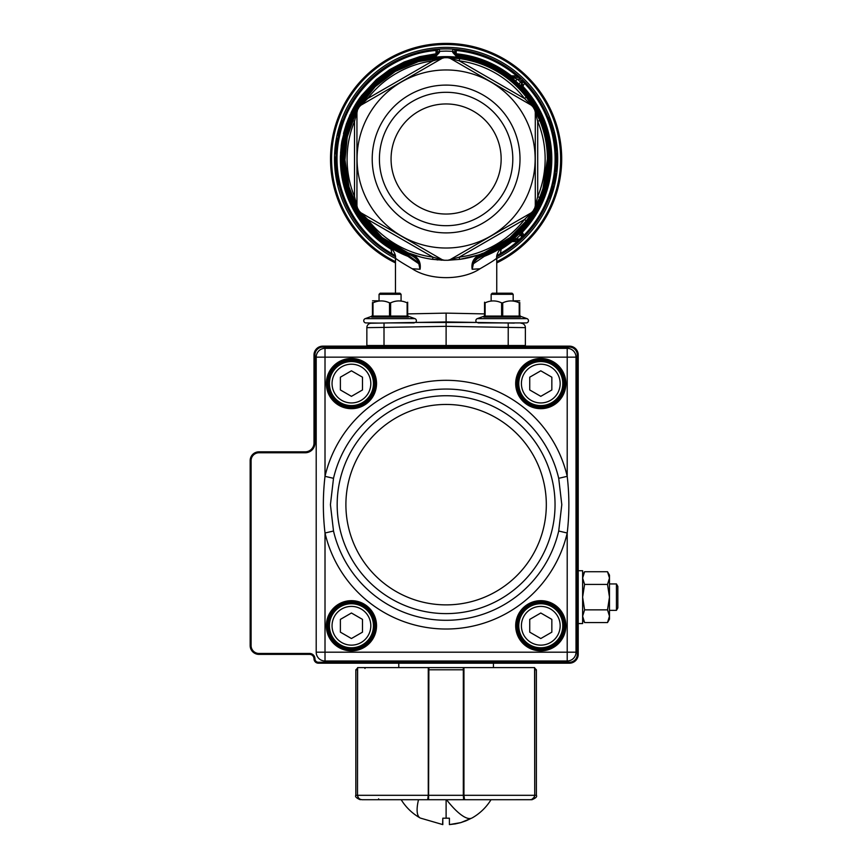 <?xml version="1.0" encoding="UTF-8"?>
<svg xmlns="http://www.w3.org/2000/svg" width="868" height="868" viewBox="0 0 868 868"><rect width="100%" height="100%" fill="white"/><g stroke="black" fill="none" stroke-linecap="round" stroke-linejoin="round"><path stroke-width="1.3" d="M511.219 77.122L513.661 77.816L511.914 77.708A104.583 104.583 0 0 0 456.112 54.89L456.177 53.783A105.69 105.69 0 0 1 511.35 75.842L516.536 75.809L520.778 78.098A110.084 110.084 0 0 1 522.384 79.606A2.159 2.159 0 0 1 522.417 82.688L522.97 81.733L522.384 79.606A2.159 2.159 0 0 1 522.417 82.688L521.994 83.1A2.778 2.778 0 0 0 521.95 86.974L518.858 84.077A104.431 104.431 0 0 0 515.581 81.028L510.948 76.927A2.203 1.063 -51.7 0 0 511.849 76.927L511.35 75.842L510.666 76.71M522.872 236.997L521.321 234.197L520.257 235.141L519.031 233.883L521.299 231.691L522.753 233.123L523.936 235.293L522.742 237.637M395.472 293.2L395.472 257.991C395.862 258.957 401.45 262.537 412.213 268.755C429.725 280.592 462.449 280.603 480.004 268.765L472.225 269.275L473.375 263.742L484.322 256.342A104.583 104.583 0 0 0 512.446 239.839L514.876 237.723L516.026 239.036L519.162 239.036A1.128 1.128 0 0 0 519.932 238.743A108.674 108.674 0 0 0 521.115 237.626A1.128 1.128 0 0 0 521.136 236.02L520.257 235.141A106.287 106.287 0 0 1 516.026 239.036L512.326 240.458L520.898 239.785A2.539 2.539 0 0 1 519.162 240.458L520.898 239.785A2.539 2.539 0 0 1 519.162 240.458L520.898 239.785A110.084 110.084 0 0 1 498.655 255.734A110.084 110.084 0 0 0 520.898 239.785L517.241 241.575L512.087 241.554L511.588 240.544M494.727 251.59L495.997 250.906M349.403 119.176L349.348 119.307A0.64 0.64 22.3 0 0 349.001 118.482L349.424 116.193L349.001 118.482L350.922 115.661M349.674 116.822L351.236 113.48L349.674 116.811L350.043 117.657L350.618 116.345M349.435 116.182L350.281 114.316L349.674 115.639L350.281 114.316L349.674 115.639L350.531 116.529M349.674 115.639L352.701 110.562L351.106 115.26M351.757 111.267L352.245 110.323A105.733 105.733 0 0 0 350.932 112.938L351.757 111.267L352.375 112.612M352.712 109.422L353.591 107.806A105.733 105.733 0 0 1 360.535 96.901A105.733 105.733 0 0 0 352.875 109.118L352.712 109.422A105.733 105.733 0 0 0 352.527 109.769L352.712 109.422A105.733 105.733 0 0 0 352.527 109.769L352.701 110.562L353.667 108.739L352.668 110.54L353.265 110.844M352.527 109.769L353.558 110.301M352.994 108.901L353.667 108.739M353.363 109.303L354.036 108.055A105.223 105.223 0 0 1 360.947 97.194L361.663 96.164M361.967 96.88L360.914 97.173A105.256 105.256 0 0 0 354.014 108.033L353.33 109.292M346.733 191.568L347.395 193.521A0.64 0.64 160.7 0 0 346.582 193.13L346.386 192.555C342.404 180.685 340.592 168.501 340.929 156.001C340.549 168.511 342.361 180.696 346.343 192.566L346.538 193.141L345.876 192.653C341.894 180.728 340.072 168.479 340.419 155.914L342.448 140.931L340.874 156.24M340.95 154.222L341.884 141.191L347.005 123.636L342.404 140.92L343.164 140.562L347.764 123.408L346.473 123.592L343.478 133.563M344.086 133.271L343.739 134.67M340.929 156.24L340.994 154.222A0.64 0.64 47.4 0 1 341.601 154.743A0.64 0.64 2.4 0 1 340.961 155.209L340.419 155.914L340.907 155.209L342.361 176.801M341.666 146.171L342.101 143.025M343.706 183.376L342.817 179.275M346.582 193.13L342.426 177.224M342.524 177.723L340.885 155.882M345.247 189.126L344.954 188.139M347.276 193.195L347.374 193.488A0.64 0.64 160.7 0 0 347.374 193.477A0.64 0.64 0 0 1 347.374 193.456L346.864 191.991M345.876 188.833L345.475 187.466M344.129 182.161L344.444 183.539M350.705 116.138L351.659 114.077M349.348 119.307A0.64 0.64 112.6 0 0 349.099 118.525A0.64 0.64 112.6 0 1 349.348 119.307L349.717 118.406M343.055 176.779L343.457 179.025M344.032 181.748L344.227 182.595M344.835 132.88A0.64 0.597 -165.5 0 0 344.846 132.858L347.406 124.417M341.688 142.395L342.795 142.764M342.057 143.014L340.972 153.636L341.601 154.743M341.569 155.806L341.623 154.602M362.444 96.25L362.878 95.664A0.64 0.64 0 0 1 362.01 95.762L360.535 96.901A105.733 105.733 0 0 0 352.875 109.118M408.296 255.322C364.636 239.047 336.361 190.667 343.63 144.641C349.283 98.388 389.754 59.632 436.213 55.986L439.436 52.471L436.105 54.89A104.583 104.583 0 0 0 407.895 256.342L418.843 263.742L419.797 263.503L408.296 255.322L407.895 256.342C387.725 246.132 384.253 244.548 397.49 251.59M341.884 141.191L346.408 123.798M340.853 157.846L340.375 158.323L340.419 155.99M341.167 146.041L341.894 141.126M341.873 141.278L341.699 142.298M341.471 143.806L340.527 153.343M342.556 180.37L341.699 175.64M340.994 170.378L340.397 156.696M342.393 179.567L343.11 182.866M343.359 183.929L344.824 189.322M335.026 162.11A111.126 111.126 0 0 1 335.015 161.654A111.126 111.126 0 0 0 335.102 164.106L335.146 164.909M335.569 170.399L335.493 169.553A111.126 111.126 0 0 1 335.471 169.423A111.126 111.126 0 0 1 335.46 169.282L335.352 168.012L335.927 169.238A110.648 110.648 0 0 0 335.959 169.51L336.09 170.822L336.003 169.51A110.605 110.605 0 0 1 335.981 169.238L335.797 167.123L335.927 169.238L336.491 169.184M335.612 168.392L336.469 168.902M336.317 167.09L335.287 167.166A111.126 111.126 0 0 1 335.211 166.081L335.666 164.963L335.677 166.048A110.648 110.648 0 0 0 335.753 167.133L335.818 168.446L335.352 168.012M334.994 157.499L336.046 156.848L335.471 157.032L335.666 164.963L335.515 157.271L334.983 158.345A111.126 111.126 0 0 0 335.005 161.231L335.525 161.22M337.283 181.466L335.851 172.83L336.307 172.298L336.524 174.012M336.795 176.15L336.513 174.284M338.26 181.054L338.704 183.159L338.108 182.877L337.24 178.526L338.064 182.888L339.171 185.123M336.263 172.309L337.196 178.526L336.307 172.298L336.762 171.723L337.142 174.663M339.8 128.464L339.475 129.636M338.542 131.101L337.674 134.714L338.075 135.289L338.325 134.171L338.466 135.896L338.715 134.8M338.216 134.648L338.075 135.289M337.674 134.714L340.289 126.793A110.605 110.605 0 0 1 341.916 121.889L343.055 120.261L341.428 121.715A111.126 111.126 0 0 0 339.8 126.641A111.126 111.126 0 0 1 341.428 121.715L341.873 121.867A110.648 110.648 0 0 0 340.245 126.782L338.954 131.393L339.464 131.654M336.372 141.517L336.383 141.408A111.126 111.126 0 0 1 336.675 139.683L337.142 139.77A110.648 110.648 0 0 0 336.849 141.484L335.721 151.412A110.648 110.648 0 0 0 335.656 152.377L335.58 153.701L335.699 152.377A110.605 110.605 0 0 1 335.764 151.412L336.892 141.495A110.605 110.605 0 0 1 337.185 139.781L337.381 138.446L337.695 139.867M335.818 150.088L335.308 150.522L335.384 149.6L335.308 150.5A111.126 111.126 0 0 0 335.243 151.379L335.308 150.522M337.413 141.571L336.383 141.408A111.126 111.126 0 0 1 336.675 139.683L338.032 138.045L336.784 139.075M335.449 148.797L335.384 149.6L335.515 148.178L336.469 149.112M335.135 153.202L335.189 152.356A111.126 111.126 0 0 1 335.243 151.379A111.126 111.126 0 0 1 335.308 150.5M338.531 131.166L339.8 126.641L340.788 126.945M340.864 124.818L340.69 123.831L340.115 125.61M338.618 130.808L338.911 129.701M338.466 135.896L339.03 133.412L338.466 135.896L338.737 134.681L337.902 133.694M341.374 125.1L341.547 124.558M342.86 120.804L342.252 120.956M339.052 133.336L338.737 134.681M337.218 142.84L336.274 142.135M335.384 149.6L336.437 149.426L336.372 150.164M336.176 164.877L336.144 164.085M335.287 167.166A111.126 111.126 0 0 1 335.211 166.081L336.155 164.508L335.732 166.048A110.605 110.605 0 0 0 335.797 167.123M337.305 175.716L337.12 174.544M439.436 52.471L439.371 49.107L435.942 49.378A110.084 110.084 0 0 0 391.251 254.443L395.417 256.711A110.084 110.084 0 0 1 391.251 254.443L391.804 253.489C351.29 231.007 329.081 180.902 339.627 135.788C348.806 90.38 389.851 54.055 436.04 50.474L436.04 53.783L419.808 56.637L404.206 61.975L389.624 69.668L376.419 79.541L361.479 95.697M337.912 179.296L338.032 179.936L337.912 179.296M337.598 177.56L337.489 176.888M335.102 164.106L334.994 157.65M336.133 174.891L335.905 173.296M338.064 182.888L337.533 182.627L337.934 184.407L337.533 182.671M337.858 184.081L338.498 184.754M336.73 178.613L336.252 175.759L336.73 178.613L337.75 178.428M557.321 154.905L557.343 162.392A0.673 0.673 118.9 0 1 556.648 163.032L556.703 156.728M551.213 124.504L550.225 121.628M549.737 120.619L549.357 119.621M548.619 117.43L552.905 130.189L548.619 117.43A0.673 0.673 0 0 1 549.487 117.798L550.182 119.578L549.487 117.798M554.912 135.603L555.075 136.363L554.305 136.526A110.496 110.496 0 0 1 554.511 137.578L554.63 137.567A110.616 110.616 0 0 0 554.413 136.504L554.12 135.115A0.673 0.651 -12.1 0 1 554.912 135.603L554.229 132.63A0.673 0.651 -13.7 0 0 553.415 132.153L554.001 135.137L553.296 132.153M555.433 138.186A0.673 0.64 -10.8 0 1 554.891 138.945L555.26 141.072L554.63 137.567L555.281 137.437L556.594 145.64A111.288 111.288 0 0 1 556.703 146.605L557.061 150.392A0.673 0.651 175.6 0 1 556.442 151.097L556.073 148.102L555.943 151.564M556.204 142.721A0.673 0.64 171.6 0 0 555.444 142.178L555.26 141.072A0.673 0.64 170.3 0 0 555.813 140.323M555.509 146.735L556.041 146.67A110.616 110.616 0 0 0 555.932 145.716L555.813 145.737A110.496 110.496 0 0 1 555.921 146.681L555.639 147.875M556.551 155.481L556.54 162.815M556.193 158.15L556.627 154.352L556.008 152.497M555.867 167.578L556.106 169.564L556.887 169.64A111.288 111.288 0 0 1 556.822 170.237L556.16 170.171L556.03 171.332L556.16 170.171A110.616 110.616 0 0 0 556.214 169.575L556.507 165.972L556.887 169.64A111.288 111.288 0 0 1 556.822 170.237L556.214 169.661M557.061 167.578L557.213 165.365A0.673 0.662 -176.7 0 0 556.583 164.66L556.54 165.452M555.791 168.425L556.323 168.414A0.673 0.673 0 0 1 556.93 169.141A0.673 0.673 0 0 0 556.323 168.414A0.673 0.673 0 0 1 556.93 169.141M553.892 183.766L555.574 174.956L554.771 176.681M555.205 173.774L554.956 175.52M552.818 186.067L552.938 187.249A110.496 110.496 0 0 1 552.775 187.835L552.319 189.484M552.916 190.255L552.753 190.797A0.673 0.564 16.6 0 0 552.276 190.07L552.894 187.868A110.616 110.616 0 0 0 553.046 187.282L553.339 186.143A0.673 0.673 0 0 1 553.827 186.956L553.697 187.445A111.288 111.288 0 0 1 553.534 188.041L551.05 196.038A111.288 111.288 0 0 1 550.659 197.123L550.583 197.318A111.288 111.288 0 0 0 550.659 197.123A111.288 111.288 0 0 0 551.05 196.038L550.312 195.777A110.496 110.496 0 0 1 549.921 196.852L549.444 198.143L550.03 196.895A110.616 110.616 0 0 0 550.42 195.81L550.8 194.725A0.673 0.564 19.1 0 1 551.245 195.474M556.041 164.887L556.312 167.123M556.421 165.441L556.073 164.226L556.019 165.245M554.11 137.665L554.327 138.782M553.654 135.484L553.903 136.612M553.35 134.106L553.686 135.603M554.902 142.168L555.216 144.294M555.629 147.853L555.78 149.383M552.525 130.797L553.404 129.462L551.788 124.102L550.182 119.578L548.793 119.296L548.164 117.701M548.446 118.417L548.76 119.22M548.793 119.307L549.227 120.446M552.2 129.582L551.972 128.768M549.835 122.095L549.487 121.151M552.026 128.985L552.493 130.688L551.961 128.746L552.938 127.802M552.243 129.755L552.493 130.688L552.612 129.527M522.753 233.123A1.79 0.901 135 0 0 522.135 235.022A2.539 2.539 0 0 1 522.091 238.657A110.084 110.084 0 0 0 556.193 158.996L556.193 159.679M557.375 161.198L556.16 161.947L556.117 163.086M556.16 161.947L556.182 161.144M556.171 161.491L556.182 160.906M511.849 76.927L519.314 77.523A2.159 2.159 0 0 1 520.778 78.098A110.084 110.084 0 0 0 520.16 77.523A110.084 110.084 0 0 0 456.275 49.378A110.084 110.084 0 0 1 520.16 77.523A110.084 110.084 0 0 1 520.778 78.098A110.084 110.084 0 0 1 500.966 254.443L496.811 256.711A110.084 110.084 0 0 0 498.633 255.745A110.084 110.084 0 0 1 496.811 256.711M454.919 53.132L456.177 53.783L456.275 49.378L452.846 49.107A2.203 2.203 0 0 1 454.919 51.31L456.177 50.474C478.886 52.742 499.002 61.183 516.536 75.809L517.426 77.523M550.323 119.947L550.93 121.618M552.482 126.272L553.317 129.126M552.862 127.563L553.274 129.006M552.894 127.65L553.046 128.193M553.35 129.256L552.873 127.607M550.681 120.923L550.247 119.741M556.974 149.285A111.288 111.288 0 0 1 557.028 149.904A111.288 111.288 0 0 0 556.974 149.285L556.876 148.319M556.562 145.368L556.084 141.983A111.288 111.288 0 0 0 555.954 141.158L555.77 140.052L555.954 141.158A111.288 111.288 0 0 1 556.084 141.983L556.258 143.101M555.444 138.272L555.336 137.697M554.695 134.638L554.511 133.846A111.288 111.288 0 0 0 554.337 133.097A111.288 111.288 0 0 1 554.511 133.846M556.67 162.435L557.375 160.884M557.386 158.095L557.386 157.292M557.375 157.075L557.343 155.719M557.267 153.744L557.256 153.506A0.673 0.673 0 0 0 556.551 152.876M557.343 162.392L557.375 160.96M557.375 161.242L557.397 159.788M557.386 157.433L556.713 157.162L557.386 157.347M557.386 160.157L557.386 157.379M557.343 155.459L557.375 157.01M556.724 158.15L557.386 158.139L557.386 160.113M557.213 165.365L557.104 167.079M556.301 174.555A0.673 0.673 0 0 0 555.726 173.795A0.673 0.673 0 0 1 556.301 174.555A0.673 0.673 0 0 0 555.726 173.795L555.574 174.956L556.301 174.555L555.325 180.36M555.78 177.875L554.717 183.267A0.673 0.673 0 0 1 553.914 183.777L554.739 183.148M359.319 211.206L360.925 212.779L442.116 259.651L432.926 257.145L367.696 219.485L365.916 220.863L359.319 211.206A101.285 101.285 0 0 1 357.497 208.049A4.503 4.503 0 0 1 356.943 205.868L357.497 208.049L352.441 197.503L349.251 188.573L344.824 158.996A101.285 101.285 0 0 1 352.441 120.478L357.497 109.932A101.285 101.285 0 0 1 359.319 106.786L365.916 97.129L367.696 98.507L432.926 60.847L444.286 57.733A101.285 101.285 0 0 1 446.109 57.711A101.285 101.285 0 0 1 447.931 57.733L459.595 58.612L459.291 60.847L524.522 98.507L531.292 105.202L450.101 58.33L531.292 105.202L532.898 106.786A101.285 101.285 0 0 1 534.721 109.932L539.788 120.478L537.704 121.336L537.704 196.656L534.721 208.049A101.285 101.285 0 0 1 532.898 211.206L526.301 220.863L509.917 237.648L484.149 252.859C474.894 255.734 470.901 261.203 472.159 269.254L472.214 269.275M429.15 65.816L360.925 105.202L367.696 98.507A99.028 99.028 0 0 1 432.926 60.847L432.633 58.612A101.285 101.285 0 0 1 443.852 57.733A101.285 101.285 0 0 0 360.046 105.592A101.285 101.285 0 0 1 432.633 58.612L444.286 57.733A101.285 101.285 0 0 1 446.109 57.711A101.285 101.285 0 0 1 447.931 57.733A4.503 4.503 0 0 1 450.101 58.33L447.931 57.733A101.285 101.285 0 0 0 446.109 57.711A101.285 101.285 0 0 0 444.286 57.733A4.503 4.503 0 0 0 442.116 58.33L360.925 105.202L359.319 106.786A4.503 4.503 0 0 1 360.036 105.885M450.101 58.33L459.291 60.847A99.028 99.028 0 0 1 524.522 98.507L526.301 97.129A101.285 101.285 0 0 1 532.67 106.406A101.285 101.285 0 0 0 449.331 57.765A101.285 101.285 0 0 1 526.301 97.129L532.898 106.786A101.285 101.285 0 0 1 534.721 109.932A4.503 4.503 0 0 1 535.285 112.113L535.285 205.868A4.503 4.503 0 0 1 534.721 208.049L539.788 197.503L537.704 196.656A99.028 99.028 0 0 0 537.704 121.336L534.721 109.932A101.285 101.285 0 0 0 532.898 106.786M463.067 252.165L531.292 212.779L524.522 219.485L459.291 257.145A99.028 99.028 0 0 0 524.522 219.485L526.301 220.863A101.285 101.285 0 0 1 459.595 259.369L447.931 260.259A101.285 101.285 0 0 1 446.109 260.27A101.285 101.285 0 0 1 444.286 260.259L432.633 259.369A101.285 101.285 0 0 1 365.916 220.863A101.285 101.285 0 0 0 432.633 259.369L432.926 257.145A99.028 99.028 0 0 1 367.696 219.485L360.925 212.779L431.949 253.781M447.931 260.259L450.101 259.651L531.292 212.779L532.898 211.206A4.503 4.503 0 0 1 532.182 212.107M446.109 248.02A89.035 89.035 0 0 0 535.144 158.996A89.035 89.035 0 0 0 446.109 69.961A89.035 89.035 0 0 0 357.074 158.996A89.035 89.035 0 0 0 446.109 248.02M442.116 259.651L444.286 260.259A4.503 4.503 0 0 1 442.116 259.651M352.441 197.503A101.285 101.285 0 0 1 344.824 158.996A101.285 101.285 0 0 0 352.441 197.503L354.524 196.656L356.943 205.868L356.943 112.113A4.503 4.503 0 0 1 357.497 109.932A101.285 101.285 0 0 1 359.319 106.786A101.285 101.285 0 0 0 357.497 109.932L356.943 112.84M446.109 103.954A55.042 55.042 0 0 1 501.151 158.996A55.042 55.042 0 0 1 446.109 214.038A55.042 55.042 0 0 1 391.067 158.996A55.042 55.042 0 0 1 446.109 103.954M446.109 92.301A66.695 66.695 0 0 1 512.804 158.996A66.695 66.695 0 0 1 446.109 225.691A66.695 66.695 0 0 1 379.414 158.996A66.695 66.695 0 0 1 446.109 92.301M446.109 232.895A73.899 73.899 0 0 1 372.209 158.996A73.899 73.899 0 0 1 446.109 85.097A73.899 73.899 0 0 1 520.008 158.996A73.899 73.899 0 0 1 446.109 232.895M502.16 322.907C517.773 323.178 517.773 323.178 502.16 322.907M513.585 240.002L512.446 239.839L484.322 256.342L483.921 255.322L477.4 258.631L472.431 263.514C475.013 258.957 479.06 255.745 484.561 253.879L484.149 252.859M547.393 158.996A101.285 101.285 0 0 0 535.382 111.169A101.285 101.285 0 0 1 547.393 158.996L542.977 188.573L539.777 197.503A101.285 101.285 0 0 0 547.393 158.996A101.285 101.285 0 0 1 539.788 197.503M531.715 213.116L530.608 214.83M530.37 215.199L529.046 217.119M438.611 49.292A2.203 2.203 0 0 0 437.906 49.801A2.203 2.203 0 0 1 439.371 49.107A2.203 2.203 0 0 0 438.611 49.292L439.371 49.107A110.084 110.084 0 0 1 452.846 49.107L452.781 52.471L456.004 55.986A103.487 103.487 0 0 1 483.921 255.322M521.006 234.534L520.594 232.407A104.583 104.583 0 0 0 521.408 86.42L521.809 82.894L521.95 86.974L524.641 83.426L522.97 81.733M395.417 256.711A110.084 110.084 0 0 1 439.371 49.107A110.084 110.084 0 0 0 435.942 49.378L436.04 50.474L437.298 51.31L437.298 53.577L436.105 54.89A104.583 104.583 0 0 0 407.895 256.342M496.746 262.906A115.596 115.596 0 0 0 446.109 43.4A115.596 115.596 0 0 0 395.472 262.906A115.596 115.596 0 0 1 446.109 43.4M348.676 118.059L346.625 123.332M437.298 53.132L436.04 53.783L436.213 55.986M511.914 77.708A104.583 104.583 0 0 0 456.112 54.89L454.919 53.577L454.919 51.31A2.203 2.203 0 0 0 454.322 49.801A2.203 2.203 0 0 1 454.919 51.31M520.377 345.518L525.379 345.518L525.379 327.637L508.225 327.41L508.181 323.004L446.109 321.919L371.168 323.232A4.405 4.405 0 0 0 366.849 327.637L366.849 345.518L520.377 345.518M446.109 323.211L446.109 321.919L476.716 322.462L415.512 322.462L446.109 321.919L446.109 346.148M384.036 323.004L384.003 327.41L366.849 327.637A4.405 4.405 0 0 1 371.168 323.232L377.949 323.113M480.004 268.765C490.756 262.57 496.333 258.979 496.746 257.991L496.746 293.2L496.746 257.991C495.899 254.845 499.773 248.725 502.539 247.065L502.366 247.174M484.55 313.901L446.109 313.12L446.109 321.919M446.109 319.359L446.109 313.12L407.678 313.901M514.268 323.113L508.181 323.004M525.379 327.637A4.405 4.405 0 0 0 521.05 323.232A4.405 4.405 0 0 1 525.379 327.637M390.058 322.907C374.444 323.178 374.444 323.178 390.058 322.907M556.193 158.996A110.084 110.084 0 0 0 522.384 79.606L524.641 83.426A108.988 108.988 0 0 1 523.936 235.293L522.829 236.291M500.727 248.541L501.14 249.214A105.69 105.69 0 0 0 512.087 241.554L512.652 240.458M499.35 250.114L501.14 249.214L500.413 253.489A108.988 108.988 0 0 0 517.241 241.575A1.79 0.629 -90 0 1 517.816 240.458M346.061 193.032A105.69 105.69 0 0 0 391.077 249.214L391.49 248.541M395.265 255.659L391.804 253.489L391.077 249.214L392.868 250.114M412.213 268.755L420.069 269.254L419.797 263.503C417.215 258.957 413.168 255.745 407.656 253.879L408.069 252.859L382.039 237.441L361.739 215.014M418.843 263.742L419.993 269.275M535.285 190.884L535.285 112.113M344.824 158.996A101.285 101.285 0 0 1 352.441 120.478L354.524 121.336A99.028 99.028 0 0 0 354.524 196.656L354.524 121.336L356.943 112.113M454.919 52.416L452.781 51.31L446.109 51.103L439.436 51.31L437.298 52.416M437.906 49.801A2.203 2.203 0 0 0 437.298 51.31A2.203 2.203 0 0 1 439.371 49.107A110.084 110.084 0 0 1 452.846 49.107A2.203 2.203 0 0 1 454.322 49.801A2.203 2.203 0 0 0 452.846 49.107L453.606 49.302M452.781 52.471L454.919 53.577L456.112 54.89L456.004 55.986M472.159 269.254L472.42 263.503L473.375 263.742M420.069 269.254C421.316 261.203 417.324 255.734 408.069 252.859L416.282 255.778M550.822 196.667L551.213 195.571M552.938 190.179L553.231 189.159M553.643 187.651L553.827 186.956A0.673 0.673 0 0 0 553.339 186.143A0.673 0.673 0 0 1 553.827 186.956M352.441 120.478A101.285 101.285 0 0 1 357.291 110.323A101.285 101.285 0 0 0 352.441 120.478M357.453 110.019L359.319 106.786M341.211 172.276L340.375 158.399M340.375 158.323L340.506 164.117M446.109 260.27L444.253 260.259M441.801 260.183L441.096 260.15M437.863 259.933L436.973 259.858M496.952 255.669L500.413 253.489L500.966 254.443A110.084 110.084 0 0 0 520.898 239.785L519.932 238.743M550.41 194.226L549.921 195.636M555.9 177.191L555.238 177.083L555.422 175.933A0.673 0.662 -170.8 0 1 555.976 176.692L554.967 175.444M555.726 178.168A0.673 0.662 9.9 0 1 554.956 178.71L555.162 177.571L555.813 177.68M557.191 165.701L556.507 165.972L556.583 164.681A0.673 0.662 -176.7 0 1 557.213 165.387L556.464 164.649L555.965 166.124M556.789 147.376A0.673 0.651 174 0 1 556.182 148.081L556.041 146.67L556.703 146.605A111.288 111.288 0 0 0 556.594 145.64L555.932 145.716L555.748 144.316A0.673 0.64 172.7 0 1 556.496 144.869M555.173 144.001L555.401 145.781M552.721 129.495L552.905 130.189A0.673 0.608 164.6 0 0 553.393 129.43M556.106 163.423L556.648 163.032M554.066 183.799A0.673 0.673 0 0 0 554.717 183.267A0.673 0.673 0 0 1 553.914 183.777M549.791 198.229A0.673 0.673 0 0 1 549.553 198.186A0.673 0.673 0 0 0 550.41 197.785A0.673 0.673 0 0 1 549.791 198.229A0.673 0.673 0 0 0 550.41 197.785M552.764 189.018A0.673 0.673 0 0 1 552.58 188.996A0.673 0.673 0 0 0 553.404 188.53A111.288 111.288 0 0 0 553.534 188.041A111.288 111.288 0 0 1 553.404 188.53A0.673 0.673 0 0 1 552.764 189.018A0.673 0.673 0 0 0 553.404 188.53M556.106 171.332A0.673 0.673 0 0 1 556.03 171.332A0.673 0.673 0 0 0 556.768 170.736A0.673 0.673 0 0 1 556.106 171.332A0.673 0.673 0 0 0 556.768 170.736M555.075 136.363A111.288 111.288 0 0 1 555.281 137.437A111.288 111.288 0 0 0 555.075 136.363M336.133 170.812L336.708 171.278L336.133 170.812M348.708 117.842L348.969 118.471M350.346 114.164A105.733 105.733 0 0 0 349.88 115.194L349.88 115.194A105.733 105.733 0 0 1 350.346 114.164M521.462 234.349L522.091 232.461A105.69 105.69 0 0 0 522.753 86.225L521.95 86.974M521.321 234.197A1.79 1.79 0 0 1 521.299 231.691A1.79 1.79 0 0 0 521.321 234.197M512.326 240.458A1.79 1.79 0 0 0 511.209 240.848M519.162 239.036L519.162 240.458A1.79 1.009 -90 0 0 518.315 241.282M519.899 77.61L519.314 77.523A2.159 2.159 0 0 1 520.778 78.098L519.314 77.523A2.778 1.649 90 0 1 517.957 76.319M513.661 77.816L517.295 79.107A107.003 107.003 0 0 1 520.648 82.221L521.299 81.581A0.586 0.586 0 0 0 521.288 80.746A108.511 108.511 0 0 0 519.715 79.259L520.778 78.098L519.314 77.523L519.314 79.107L517.295 79.107L515.581 81.028M518.858 84.077L520.648 82.221L521.809 82.894M512.663 77.523A2.778 2.778 0 0 1 510.948 76.927A2.778 2.778 0 0 0 512.663 77.523M521.429 83.925L521.994 83.1L522.731 86.192M521.299 81.581L522.417 82.688A2.778 1.389 -135 0 0 523.371 85.606M530.24 215.394L530.804 216.512M524.749 346.148L525.379 345.518M367.468 346.148L366.849 345.518M526.301 220.863A101.285 101.285 0 0 1 459.595 259.369L459.291 257.145L450.101 259.651A4.503 4.503 0 0 1 449.602 259.901M360.925 212.779A4.503 4.503 0 0 1 360.025 212.096M532.192 105.885A4.503 4.503 0 0 0 531.292 105.202M329.417 383.569A22.015 22.015 0 0 1 351.431 361.555A22.015 22.015 0 0 1 373.446 383.569A22.015 22.015 0 0 1 351.431 405.595A22.015 22.015 0 0 1 329.417 383.569A22.015 22.015 0 0 0 351.431 405.595A22.015 22.015 0 0 0 373.446 383.569M351.431 370.81L362.488 377.189L362.488 389.96L351.431 396.34L340.386 389.96L340.386 377.189L351.431 370.81M562.8 383.569A22.015 22.015 0 0 0 540.786 361.555A22.015 22.015 0 0 0 518.771 383.569A22.015 22.015 0 0 0 540.786 405.595A22.015 22.015 0 0 0 562.8 383.569A22.015 22.015 0 0 1 540.786 405.595A22.015 22.015 0 0 1 518.771 383.569M540.786 370.81L529.73 377.189L529.73 389.96L540.786 396.34L551.842 389.96L551.842 377.189L540.786 370.81M562.8 625.763A22.015 22.015 0 0 1 540.786 647.788A22.015 22.015 0 0 1 518.771 625.763A22.015 22.015 0 0 1 540.786 603.748A22.015 22.015 0 0 1 562.8 625.763A22.015 22.015 0 0 0 540.786 603.748A22.015 22.015 0 0 0 518.771 625.763M540.786 638.533L529.73 632.154L529.73 619.383L540.786 613.003L551.842 619.383L551.842 632.154L540.786 638.533M329.417 625.763A22.015 22.015 0 0 0 351.431 647.788A22.015 22.015 0 0 0 373.446 625.763A22.015 22.015 0 0 0 351.431 603.748A22.015 22.015 0 0 0 329.417 625.763A22.015 22.015 0 0 1 351.431 603.748A22.015 22.015 0 0 1 373.446 625.763M351.431 638.533L362.488 632.154L362.488 619.383L351.431 613.003L340.386 619.383L340.386 632.154L351.431 638.533M617.842 604.182L617.842 607.915L616.443 610.356L616.443 583.936L609.477 583.936L616.443 583.936L617.842 586.377L617.842 604.182M578.218 570.721L582.623 570.721L582.623 597.141L584.587 584.435L607.513 584.435L609.477 597.141L609.477 616.215L607.513 622.573L609.477 616.215L607.513 609.857L584.587 609.857L582.623 616.215L584.587 622.573L607.513 622.573L609.477 619.166L607.513 622.573M584.587 622.573L582.623 619.166L584.587 622.573L582.623 616.215M578.218 623.56L582.623 623.56L582.623 597.141L584.587 609.857M607.513 584.435L609.477 578.077L609.477 597.141L607.513 609.857M609.477 575.126L607.513 571.719L609.477 575.126L609.477 578.077L607.513 571.719L584.587 571.719L582.623 578.077L584.587 584.435M609.477 616.215L609.477 619.166M471.454 818.198L471.14 818.372A52.742 14.886 -119.5 0 1 446.532 799.71L379.62 799.71M471.27 818.307L466.474 820.607M465.986 820.813L461.071 822.528M460.474 822.701L455.429 823.873M455.157 823.916L449.407 824.6L460.789 822.614L471.14 818.372M449.407 818.198L446.109 818.198L449.407 818.198L449.407 824.6M465.823 799.71L469.067 799.71M431.504 799.71L433.208 799.71M420.774 818.198L442.81 824.6L442.81 818.198L446.109 818.198L446.109 799.71M477.975 799.71L483.487 799.71M442.81 818.198L442.604 824.589M534.178 667.6L536.381 669.803L536.381 795.305C537.303 796.629 535.827 798.093 531.976 799.71L530.174 799.71L531.976 799.71M530.174 799.71L513.487 799.71L530.185 799.699C532.909 799.482 534.428 798.017 534.731 795.305L536.381 795.305M531.889 799.385L534.362 797.019L534.731 795.305L534.601 667.6L463.946 667.6L463.946 795.305L463.317 795.305L463.328 667.6L463.946 667.6M428.195 667.6L463.328 667.6A0.879 0.868 90 0 1 463.946 667.85M464.315 799.374A0.879 0.868 90 0 1 463.631 799.71L428.586 799.71A0.879 0.868 -90 0 1 427.902 799.374M426.416 799.71L425.418 799.71M428.271 667.85A0.879 0.868 -90 0 1 428.89 667.6L428.586 799.71M467.342 799.71L463.631 799.71L463.317 795.305L428.271 795.305L428.271 667.6L357.616 667.6L357.497 795.305C357.8 798.017 359.319 799.482 362.043 799.71L378.741 799.71L362.043 799.71C359.319 799.482 357.8 798.017 357.497 795.305L357.497 669.803L355.837 669.803L355.837 795.305L357.497 795.305M358.039 667.6L355.837 669.803M466.81 799.71L471.096 799.71M529.979 799.71L464.543 799.71L463.946 795.305L534.601 795.305C534.276 798.039 532.735 799.504 529.979 799.71M427.674 799.71L362.238 799.71C359.493 799.504 357.952 798.039 357.616 795.305L428.271 795.305L427.674 799.71M472.528 799.71L512.608 799.71M577.274 654.385L578.218 654.385A8.81 8.81 0 0 1 569.408 663.195L318.404 663.195A4.405 4.405 0 0 1 313.999 658.79A4.405 4.405 0 0 0 309.605 654.385L258.957 654.385A8.81 8.81 0 0 1 250.158 645.586L250.158 460.637A8.81 8.81 0 0 1 258.957 451.827L305.2 451.827A8.81 8.81 0 0 0 313.999 443.016L313.999 354.947A8.81 8.81 0 0 1 322.809 346.148L569.408 346.148A8.81 8.81 0 0 1 578.218 354.947L578.218 654.385A8.81 8.81 0 0 1 569.408 663.195L569.408 662.262A7.866 7.866 0 0 0 577.274 654.385L577.274 354.947A7.866 7.866 0 0 0 569.408 347.081L322.809 347.081A7.866 7.866 0 0 0 314.943 354.947L314.943 443.016A9.743 9.743 0 0 1 305.2 452.77A9.743 9.743 0 0 0 314.943 443.016L313.999 443.016A8.81 8.81 0 0 1 305.2 451.827L305.2 452.77L258.957 452.77A7.866 7.866 0 0 0 251.091 460.637L251.091 645.586A7.866 7.866 0 0 0 258.957 653.452L309.605 653.452A5.349 5.349 0 0 1 314.943 658.79A3.461 3.461 0 0 0 318.404 662.262L569.408 662.262M493.447 667.6L493.447 663.195M398.77 667.6L398.77 663.195M327.214 383.569A24.217 24.217 0 0 0 351.431 407.797A24.217 24.217 0 0 0 375.649 383.569A24.217 24.217 0 0 0 351.431 359.352A24.217 24.217 0 0 0 327.214 383.569A24.217 24.217 0 0 1 351.431 359.352A24.217 24.217 0 0 1 375.649 383.569M516.568 383.569A24.217 24.217 0 0 0 540.786 407.797A24.217 24.217 0 0 0 565.003 383.569A24.217 24.217 0 0 0 540.786 359.352A24.217 24.217 0 0 0 516.568 383.569A24.217 24.217 0 0 1 540.786 359.352A24.217 24.217 0 0 1 565.003 383.569M516.568 625.763A24.217 24.217 0 0 0 540.786 649.991A24.217 24.217 0 0 0 565.003 625.763A24.217 24.217 0 0 0 540.786 601.546A24.217 24.217 0 0 0 516.568 625.763A24.217 24.217 0 0 1 540.786 601.546A24.217 24.217 0 0 1 565.003 625.763M327.214 625.763A24.217 24.217 0 0 0 351.431 649.991A24.217 24.217 0 0 0 375.649 625.763A24.217 24.217 0 0 0 351.431 601.546A24.217 24.217 0 0 0 327.214 625.763A24.217 24.217 0 0 1 351.431 601.546A24.217 24.217 0 0 1 375.649 625.763M330.426 504.666L333.507 531.021L325.012 533.006C322.798 514.095 322.798 495.205 325.012 476.326L333.507 478.322L330.426 504.666M333.507 531.021A115.65 115.65 0 0 0 558.71 531.021L561.802 504.666L558.71 478.322A115.65 115.65 0 0 0 333.507 478.322M316.202 652.193L316.202 357.149A8.81 8.81 0 0 1 325.012 348.35L567.205 348.35A8.81 8.81 0 0 1 576.016 357.149L576.016 652.193A8.81 8.81 0 0 1 567.205 660.993L325.012 660.993A8.81 8.81 0 0 1 316.202 652.193L567.205 652.193L567.205 533.006A124.374 124.374 0 0 1 325.012 533.006L325.012 660.993A8.81 8.81 0 0 1 316.202 652.193M558.71 478.322L567.205 476.326L567.205 357.149L325.012 357.149L325.012 476.326A124.374 124.374 0 0 1 567.205 476.326C569.419 495.237 569.419 514.138 567.205 533.006L558.71 531.021M377.949 300.827L372.546 300.827M373.001 302.845C378.502 300.295 384.003 300.295 389.504 302.845L389.504 316.06L373.001 316.06L373.001 302.845L372.448 302.845C372.448 300.295 372.448 300.295 372.448 302.845L372.448 316.06L373.001 316.06A1.118 0.553 -100.8 0 1 372.763 317.113L408.448 317.113L408.405 316.277A1.118 1.118 110 0 1 407.678 315.236L407.765 315.67M388.972 317.113A1.118 0.553 -79.2 0 0 389.504 316.06L390.622 316.06L390.622 302.845C396.112 300.295 401.613 300.295 407.125 302.845L407.125 316.06L390.622 316.06A1.118 0.553 -100.8 0 0 391.153 317.113M407.678 302.194L407.678 302.845C407.678 300.295 407.678 300.295 407.678 302.845L407.125 302.845M407.352 317.113A1.118 0.553 -79.2 0 1 407.125 316.06L407.678 316.06L407.678 302.845L407.678 315.236M390.622 302.845L389.504 302.845M415.512 322.462A2.203 2.203 0 0 0 414.915 318.643L408.405 316.277M372.763 317.113L371.678 317.113A1.118 1.096 0 0 0 372.448 316.06L373.001 316.06L372.448 316.06L372.448 302.509M389.179 322.918L414.166 322.918M414.915 318.643L365.211 318.643A2.203 2.203 0 0 0 365.96 322.918L379.056 323.091M407.678 316.06L407.678 302.845L407.678 316.06A1.118 1.096 180 0 0 408.448 317.113M401.07 294.295L399.974 293.2L380.151 293.2L379.056 294.295L401.07 294.295L401.07 300.827M514.268 300.827L519.682 300.827M519.216 302.845L519.769 302.845C519.769 300.295 519.769 300.295 519.769 302.845L519.769 316.06L519.216 316.06A1.118 0.553 -79.2 0 0 519.455 317.113L520.55 317.113A1.118 1.096 180 0 1 519.769 316.06L519.216 316.06L519.216 302.845C513.715 300.295 508.214 300.295 502.713 302.845L502.713 316.06L519.216 316.06M503.256 317.113A1.118 0.553 -100.8 0 1 502.713 316.06L501.606 316.06L501.606 302.845C496.105 300.295 490.604 300.295 485.103 302.845L485.103 316.06L501.606 316.06A1.118 0.553 -79.2 0 1 501.064 317.113L519.455 317.113M484.865 317.113A1.118 0.553 -100.8 0 0 485.103 316.06L484.55 315.236L484.55 316.06A1.118 1.096 -0 0 1 483.769 317.113L501.064 317.113M484.55 302.194L484.55 302.845C484.55 300.295 484.55 300.295 484.55 302.845L485.103 302.845M483.769 317.113L483.812 316.277A1.118 1.118 70 0 0 484.55 315.236L484.55 302.845L484.55 315.236M476.716 322.462A2.203 2.203 0 0 1 477.302 318.643L483.812 316.277M477.302 318.643L527.006 318.643A2.203 2.203 0 0 1 526.258 322.918L478.062 322.918M484.55 316.06L484.55 302.845L484.55 316.06M501.606 302.845L502.713 302.845M491.147 294.295L492.254 293.2L512.066 293.2L513.172 294.295L491.147 294.295L491.147 300.827M519.769 302.509L519.769 302.845C519.769 300.295 519.769 300.295 519.769 302.845L519.769 316.06M526.258 322.918L513.172 322.918L526.258 322.918A2.203 2.203 0 0 0 528.46 320.715M363.757 320.715A2.203 2.203 0 0 0 365.96 322.918M520.594 232.407A104.583 104.583 0 0 0 521.408 86.42M484.322 256.342A104.583 104.583 0 0 0 512.446 239.839M349.392 117.473L350.021 117.701M360.914 97.173L360.535 96.901A105.733 105.733 0 0 0 353.591 107.806L354.6 108.359M352.95 109.986A105.256 105.256 0 0 1 353.233 109.477L352.592 109.661M340.462 154.688L341.547 154.862M345.876 192.653L347.016 192.436M341.569 156.121L340.907 155.209M340.419 155.914L340.961 155.209M352.245 110.323A105.733 105.733 0 0 0 350.932 112.938M341.037 124.45L340.614 125.762M335.46 169.282A111.126 111.126 0 0 0 335.471 169.423A111.126 111.126 0 0 0 335.493 169.553L336.524 169.455M336.09 174.62L337.012 173.708M336.285 151.455L335.243 151.379A111.126 111.126 0 0 0 335.189 152.356L336.22 152.41M334.983 158.345L334.983 158.345A111.126 111.126 0 0 0 335.005 161.231M551.788 124.135L550.659 124.504M557.321 154.84L556.084 154.059M555.694 169.531L556.106 169.564A110.496 110.496 0 0 1 556.041 170.161L555.639 170.117M555.618 178.808A0.673 0.64 10.3 0 1 554.836 179.318L554.251 179.611M555.227 180.826A0.673 0.575 11.3 0 1 554.457 181.26L553.871 181.51M552.384 187.727L553.534 188.041A111.288 111.288 0 0 0 553.697 187.445L552.536 187.141M549.531 196.71L550.659 197.123A111.288 111.288 0 0 1 550.583 197.318L550.583 197.318M521.136 236.02L522.135 235.022A2.539 2.539 0 0 1 522.091 238.657L522.091 238.657A110.084 110.084 0 0 1 520.898 239.785L520.149 240.262M484.561 253.879A102.381 102.381 0 0 0 446.109 56.615A102.381 102.381 0 0 0 407.656 253.879M514.876 237.723A104.529 104.529 0 0 0 519.031 233.883M395.472 258.458A111.614 111.614 0 0 1 446.109 47.382A111.614 111.614 0 0 1 496.746 258.458M395.472 261.68A114.489 114.489 0 0 1 446.109 44.496A114.489 114.489 0 0 1 496.746 261.68M368.108 324.545A4.405 4.405 0 0 0 366.849 327.637A4.405 4.405 0 0 1 368.108 324.545M524.109 324.545A4.405 4.405 0 0 0 521.05 323.232A4.405 4.405 0 0 1 524.109 324.545M384.014 346.148L384.003 327.41L446.109 326.325L508.225 327.41L508.203 346.148M551.831 126.446L552.591 126.641M336.426 168.37L335.873 168.056M336.48 177.126L336.317 176.15M342.209 120.934L341.656 121.075M340.994 154.222A0.64 0.64 0 0 1 341.601 154.775M353.634 108.793L354.437 108.641M361.978 95.74L361.305 95.838M522.091 238.657C522.514 238.136 522.514 238.136 522.091 238.657L521.115 237.626M522.72 80.019L521.288 80.746M370.81 383.569A19.378 19.378 0 0 0 351.431 364.202A19.378 19.378 0 0 0 332.053 383.569A19.378 19.378 0 0 0 351.431 402.947A19.378 19.378 0 0 0 370.81 383.569M521.408 383.569A19.378 19.378 0 0 1 540.786 364.202A19.378 19.378 0 0 1 560.164 383.569A19.378 19.378 0 0 1 540.786 402.947A19.378 19.378 0 0 1 521.408 383.569M521.408 625.763A19.378 19.378 0 0 0 540.786 645.141A19.378 19.378 0 0 0 560.164 625.763A19.378 19.378 0 0 0 540.786 606.396A19.378 19.378 0 0 0 521.408 625.763M370.81 625.763A19.378 19.378 0 0 1 351.431 645.141A19.378 19.378 0 0 1 332.053 625.763A19.378 19.378 0 0 1 351.431 606.396A19.378 19.378 0 0 1 370.81 625.763M401.19 799.71A52.742 52.742 0 0 0 420.177 817.992A52.742 14.886 -60.5 0 1 418.517 799.71M536.381 669.803L534.731 669.803L534.731 795.305M463.946 669.803L428.271 669.803M365.081 667.6L364.972 668.479M378.622 798.831L378.741 799.71M258.957 653.452L258.957 654.385A8.81 8.81 0 0 1 250.158 645.586L251.091 645.586M318.404 662.262L318.404 663.195A4.405 4.405 0 0 1 313.999 658.79A4.405 4.405 0 0 0 309.605 654.385L309.605 653.452M569.408 347.081L569.408 346.148A8.81 8.81 0 0 1 578.218 354.947L577.274 354.947M314.943 354.947L313.999 354.947A8.81 8.81 0 0 1 322.809 346.148L322.809 347.081M251.091 460.637L250.158 460.637A8.81 8.81 0 0 1 258.957 451.827L258.957 452.77M313.999 658.79L314.943 658.79M374.77 625.763A23.338 23.338 0 0 0 351.431 602.425A23.338 23.338 0 0 0 328.093 625.763A23.338 23.338 0 0 0 351.431 649.101A23.338 23.338 0 0 0 374.77 625.763M564.124 383.569A23.338 23.338 0 0 0 540.786 360.231A23.338 23.338 0 0 0 517.447 383.569A23.338 23.338 0 0 0 540.786 406.908A23.338 23.338 0 0 0 564.124 383.569M374.77 383.569A23.338 23.338 0 0 0 351.431 360.231A23.338 23.338 0 0 0 328.093 383.569A23.338 23.338 0 0 0 351.431 406.908A23.338 23.338 0 0 0 374.77 383.569M376.538 383.569A25.096 25.096 0 0 1 351.431 408.676A25.096 25.096 0 0 1 326.335 383.569A25.096 25.096 0 0 1 351.431 358.473A25.096 25.096 0 0 1 376.538 383.569M565.882 383.569A25.096 25.096 0 0 1 540.786 408.676A25.096 25.096 0 0 1 515.69 383.569A25.096 25.096 0 0 1 540.786 358.473A25.096 25.096 0 0 1 565.882 383.569M564.124 625.763A23.338 23.338 0 0 0 540.786 602.425A23.338 23.338 0 0 0 517.447 625.763A23.338 23.338 0 0 0 540.786 649.101A23.338 23.338 0 0 0 564.124 625.763M565.882 625.763A25.096 25.096 0 0 1 540.786 650.87A25.096 25.096 0 0 1 515.69 625.763A25.096 25.096 0 0 1 540.786 600.667A25.096 25.096 0 0 1 565.882 625.763M376.538 625.763A25.096 25.096 0 0 1 351.431 650.87A25.096 25.096 0 0 1 326.335 625.763A25.096 25.096 0 0 1 351.431 600.667A25.096 25.096 0 0 1 376.538 625.763M337.175 504.666A108.934 108.934 0 0 0 446.109 613.611A108.934 108.934 0 0 0 555.043 504.666A108.934 108.934 0 0 0 446.109 395.732A108.934 108.934 0 0 0 337.175 504.666M345.898 504.666A100.211 100.211 0 0 0 446.109 604.877A100.211 100.211 0 0 0 546.319 504.666A100.211 100.211 0 0 0 446.109 404.455A100.211 100.211 0 0 0 345.898 504.666M567.205 348.35A8.81 8.81 0 0 1 576.016 357.149L567.205 357.149L567.205 348.35M316.202 357.149A8.81 8.81 0 0 1 325.012 348.35L325.012 357.149L316.202 357.149M576.016 652.193A8.81 8.81 0 0 1 567.205 660.993L567.205 652.193L576.016 652.193M354.621 108.326L353.081 108.75M347.97 122.865L346.506 123.506M395.472 257.991C396.296 254.628 392.325 248.595 389.558 246.979L389.569 246.989M361.685 214.938L359.602 211.651M357.312 207.712L348.263 185.134L344.846 161.057L347.276 136.862L355.403 113.936M355.446 113.849L356.162 112.449M356.205 112.363L356.813 111.202M359.515 106.471L375.171 86.702L395.233 71.415L418.452 61.563L443.374 57.744M478.604 254.921L460.138 259.293M445.067 260.27L430.897 259.131M420.871 257.08L408.079 252.859M552.156 129.451L552.428 130.439L552.156 129.451M553.415 132.12L554.218 132.609M556.442 151.13L557.061 150.403M343.392 136.2L343.869 136.97M616.443 610.356L609.477 610.356L616.443 610.356L617.842 607.915M617.842 586.377L616.443 583.936M582.623 575.126L584.587 571.719L582.623 575.126M472.04 817.992A52.742 52.742 0 0 0 491.028 799.71M355.837 795.305C354.914 796.629 356.39 798.093 360.242 799.71M372.448 315.236L371.71 316.277L365.211 318.643M379.056 300.827L379.056 294.295M519.769 315.236L520.507 316.277L527.006 318.643M513.172 300.827L513.172 294.295"/></g></svg>
